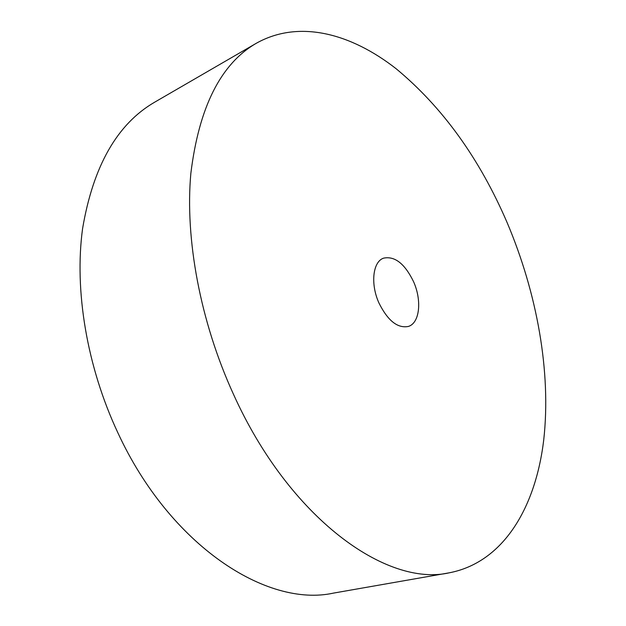 <?xml version="1.0" encoding="UTF-8"?>
<svg xmlns="http://www.w3.org/2000/svg" width="626" height="626" viewBox="0 0 626 626"><rect width="100%" height="100%" fill="white"/><g stroke="black" fill="none" stroke-linecap="round" stroke-linejoin="round"><path stroke-width="0.94" d="M379.004 303.109C370.271 284.032 372.791 261.699 383.535 258.17C394.716 255.807 404.701 263.593 413.489 281.52C422.057 300.37 419.796 323.024 408.41 326.436C397.659 328.556 387.854 320.786 379.004 303.109M449.343 572.798L333.486 593.104C267.067 607.768 170.108 545.935 117.86 432.762C86.748 366.46 74.173 290.034 82.585 228.6C93.188 166.07 117.195 123.94 154.606 102.218L256.37 43.233C298.938 19.375 350.912 33.342 396.203 68.79C442.566 107.218 479.571 158.566 507.224 222.825C537.069 293.398 551.334 372.024 543.728 439.929C535.699 507.083 503.781 562.265 449.343 572.798C386.68 587.243 289.455 518.453 233.459 394.247C200.203 321.561 184.873 238.592 190.852 173.347C198.99 107.116 220.821 63.742 256.37 43.233"/></g></svg>
